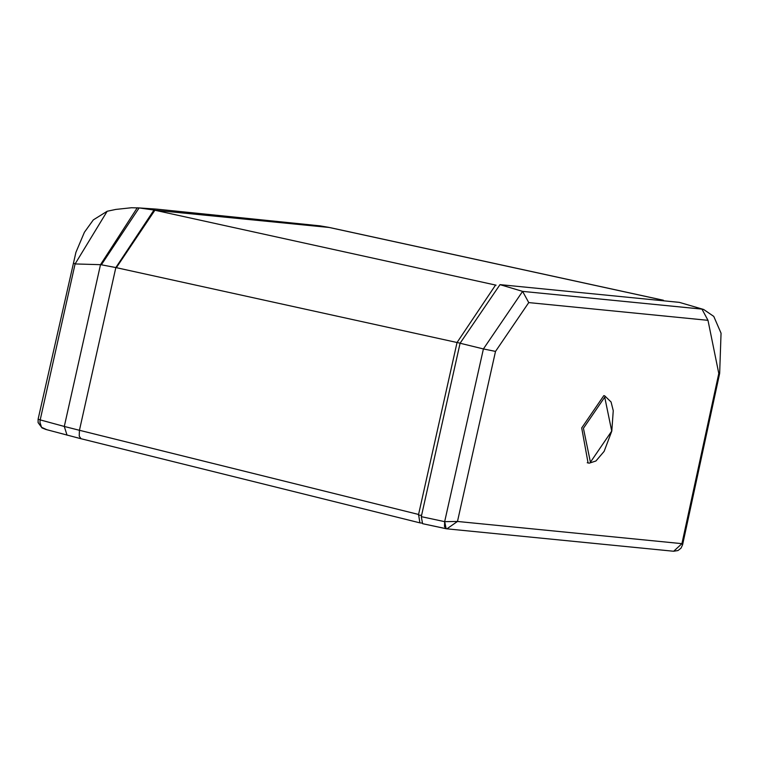 <?xml version="1.0" encoding="UTF-8"?>
<svg xmlns="http://www.w3.org/2000/svg" width="759" height="759" viewBox="0 0 759 759"><rect width="100%" height="100%" fill="white"/><g stroke="black" fill="none" stroke-linecap="round" stroke-linejoin="round"><path stroke-width="1.14" d="M679.371 302.367L703.65 309.473L679.371 302.367L500.001 284.634L460.087 343.239L421.292 516.651L422.583 523.682L445.979 528.691L444.489 526.528L444.66 521.651L421.292 516.651M446.131 528.719L444.708 521.661L457.478 521.461L446.88 528.833L446.131 528.719M682.607 544.744L681.924 543.653L673.66 551.252L678.024 550.531L680.994 548.178L682.607 544.734L719.655 373.409L718.792 373.475L707.986 320.326L528.748 302.594L495.513 351.408L457.478 521.461L681.924 543.653L718.792 373.475M328.249 227.264L319.7 225.812M663.015 300.213L329.169 227.463L154.893 210.234L496.082 285.175M139.115 207.928L153.982 210.034L115.842 267.566L101.364 264.796L139.115 207.928L131.43 207.748L115.795 209.427L107.171 211.258L75.094 263.942L100.501 264.673L137.246 207.824L156.259 209.095L319.966 225.84L329.026 227.396M101.364 264.796L100.501 264.673L64.297 426.454L79.439 430.287L115.842 267.566L457.041 342.508L495.494 285.156M67.039 435.182L64.297 426.454L40.199 419.898L39.933 422.222L41.517 427.289L46.735 429.67M460.106 343.172L457.041 342.508L418.57 514.46L79.439 430.287L79.221 436.131L81.042 438.749L45.957 429.48M421.71 523.074L419.888 522.856L418.57 514.46M38.111 419.234L38.13 422.668M45.901 429.461L42.011 427.915L38.102 422.526M42.011 427.915L38.092 422.602L38.111 419.196L38.235 418.617L38.121 419.177L40.199 419.898L75.094 263.942L73.803 263.212M603.822 395.619L604.667 395.828L603.784 395.676L581.707 427.943L588.073 462.952L588.956 463.104M583.424 428.285L604.724 397.156L611.726 431.084L590.426 462.222L583.424 428.285M703.65 309.473L713.773 316.408L721.05 333.192L719.655 373.419M500.001 284.634L522.609 291.38L701.961 309.112L707.986 320.326M460.087 343.239L483.407 348.941L522.609 291.38L528.748 302.594M495.513 351.408L483.407 348.941L444.66 521.651M312.774 225.1L156.259 209.095L138.631 207.9M153.982 210.034L154.893 210.234L116.345 267.671M419.888 522.856L81.27 438.787M420.59 522.97L421.691 523.046M421.587 515.314L418.475 515.095M587.229 462.743L589.307 463.151L595.938 460.988L604.136 451.358L611.801 431.074L613.253 410.676L611.071 401.976L604.667 395.828M422.583 523.682L446.88 528.833L673.66 551.252M330.042 227.615L663.432 300.26M107.171 211.258L93.31 219.901L84.391 232.292L75.909 252.368L38.235 418.617"/></g></svg>
